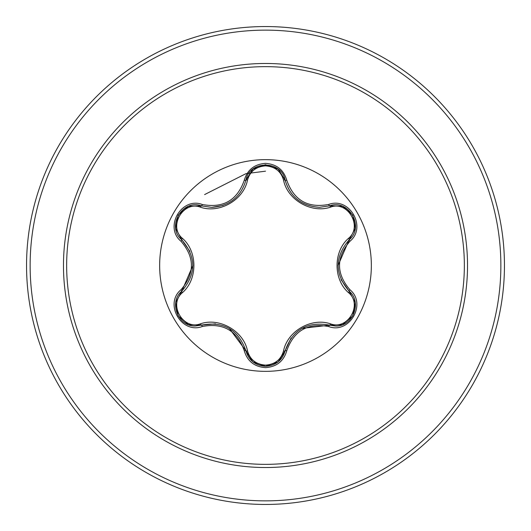 <?xml version="1.0" encoding="UTF-8"?>
<svg xmlns="http://www.w3.org/2000/svg" width="531" height="531" viewBox="0 0 531 531"><rect width="100%" height="100%" fill="white"/><g stroke="black" fill="none" stroke-linecap="round" stroke-linejoin="round"><path stroke-width="0.8" d="M265.5 371.348A105.848 105.848 0 0 1 159.652 265.5A105.848 105.848 0 0 1 265.5 159.652A105.848 105.848 0 0 1 371.348 265.5A105.848 105.848 0 0 1 265.5 371.348M328.716 326.558C307.794 322.636 293.816 330.707 286.767 350.772C283.68 361.219 276.591 366.841 265.5 367.638C254.422 366.815 247.346 361.186 244.273 350.752C237.211 330.64 223.212 322.563 202.284 326.512C181.536 334.411 163.827 303.719 181.018 289.72C194.87 273.565 194.87 257.416 181.018 241.28C163.814 227.241 181.575 196.576 202.284 204.488C223.232 208.431 237.224 200.346 244.273 180.248C247.346 169.807 254.422 164.185 265.5 163.362C276.591 164.165 283.68 169.787 286.767 180.228C293.829 200.3 307.814 208.371 328.716 204.442C349.471 196.563 367.153 227.281 349.942 241.26C336.057 257.429 336.057 273.591 349.942 289.74C367.16 303.759 349.438 334.444 328.716 326.558A1.792 0.412 -73.4 0 1 329.559 325.158L301.854 328.397M200.466 207.19A1.792 0.558 106.7 0 1 201.435 205.882L211.57 207.369L201.435 205.882C182.392 198.634 166.004 226.929 181.801 239.853A1.792 0.558 133.4 0 1 182.452 238.359C197.744 251.628 197.671 279.479 182.452 292.641C168.028 304.343 183.175 330.481 200.466 323.81C219.622 317.166 243.749 331.185 247.519 350.978C250.088 359.673 256.081 364.392 265.5 365.129C274.932 364.412 280.939 359.699 283.521 350.991C287.364 331.118 311.518 317.253 330.528 323.85C347.871 330.494 362.938 304.309 348.515 292.667C333.183 279.399 333.262 251.495 348.515 238.333C362.945 226.651 347.832 200.492 330.528 207.15C311.392 213.754 287.311 199.769 283.521 180.009C280.939 171.301 274.932 166.588 265.5 165.871C256.081 166.608 250.088 171.327 247.519 180.022C243.696 199.935 219.495 213.82 200.466 207.19C183.129 200.532 168.042 226.704 182.452 238.359M283.521 180.009A1.792 0.558 166.6 0 1 285.14 180.195C290.118 196.921 301.562 205.962 319.463 207.316C301.708 206.094 290.265 197.054 285.14 180.195C281.868 160.077 249.172 160.07 245.899 180.215C240.815 197.081 229.372 206.134 211.57 207.369L223.166 205.411M189.912 251.395L181.801 239.853C196.384 256.938 196.384 274.036 181.801 291.147C168.433 302.126 178.104 327.056 195.647 325.968L201.435 325.118C223.558 321.009 238.379 329.565 245.899 350.785C248.747 360.383 255.285 365.56 265.52 366.304C275.748 365.56 282.286 360.396 285.14 350.805C292.641 329.638 307.449 321.089 329.559 325.158L335.333 326.001C352.863 327.103 362.554 302.159 349.159 291.174C334.543 274.069 334.543 256.958 349.159 239.826L338.081 265.467M265.5 66.647A198.853 198.853 0 0 1 464.353 265.5A198.853 198.853 0 0 1 265.5 464.353A198.853 198.853 0 0 1 66.647 265.5A198.853 198.853 0 0 1 265.5 66.647M265.5 26.55A238.95 238.95 0 0 1 504.45 265.5A238.95 238.95 0 0 1 265.5 504.45A238.95 238.95 0 0 1 26.55 265.5A238.95 238.95 0 0 1 265.5 26.55A238.95 238.95 0 0 0 26.55 265.5A238.95 238.95 0 0 0 265.5 504.45M265.5 171.181L245.959 173.657L204.601 194.585M181.018 289.72A1.792 0.412 46.6 0 1 181.801 291.147A1.792 0.558 -133.4 0 0 182.452 292.641M215.48 323.85L201.435 325.118A1.792 0.558 73.3 0 1 200.466 323.81M244.273 350.752A1.792 0.418 -13.3 0 1 245.899 350.785L229.239 328.37M252.703 361.704L245.899 350.785A1.792 0.558 166.7 0 0 247.519 350.978M265.52 366.304L252.856 361.83M291.061 338.028L285.14 350.805A1.792 0.558 13.4 0 1 283.521 350.991M342.415 324.72L329.559 325.158A1.792 0.558 106.6 0 0 330.528 323.85M348.515 292.667A1.792 0.558 133.3 0 0 349.159 291.174A1.792 0.418 -46.7 0 1 349.942 289.74M348.515 238.333A1.792 0.558 -133.3 0 1 349.159 239.826C364.963 226.956 348.648 198.621 329.559 205.842L319.463 207.316L329.559 205.842A1.792 0.412 -106.6 0 1 328.716 204.442M341.041 279.645L349.159 291.174L355.226 302.59M330.528 207.15A1.792 0.558 73.4 0 0 329.559 205.842L342.482 206.307M247.519 180.022A1.792 0.558 13.3 0 0 245.899 180.215A1.792 0.418 -166.7 0 1 244.273 180.248M245.946 180.022L252.915 169.117L265.414 164.696M175.761 302.497L181.801 291.147L192.859 265.533M202.284 326.512A1.792 0.418 -106.7 0 0 201.435 325.118L188.512 324.66M286.767 350.772A1.792 0.412 -166.6 0 0 285.14 350.805L278.271 361.764M355.212 228.483L349.159 239.826A1.792 0.418 46.7 0 0 349.942 241.26M278.33 169.283L285.14 180.195A1.792 0.412 -13.4 0 0 286.767 180.228M188.585 206.313L201.435 205.882A1.792 0.418 -73.3 0 0 202.284 204.488M181.018 241.28A1.792 0.412 -46.6 0 0 181.801 239.853L175.748 228.43M265.5 467.526A202.026 202.026 0 0 1 63.474 265.5A202.026 202.026 0 0 1 265.5 63.474A202.026 202.026 0 0 1 467.526 265.5A202.026 202.026 0 0 1 265.5 467.526M265.5 30.134A235.366 235.366 0 0 1 500.866 265.5A235.366 235.366 0 0 1 265.5 500.866A235.366 235.366 0 0 1 30.134 265.5A235.366 235.366 0 0 1 265.5 30.134M188.299 324.58L178.184 315.885L175.715 302.783M278.091 361.91L265.5 366.304L252.922 361.883M355.266 302.816L352.79 315.925L342.681 324.614M342.694 206.393L352.803 215.095L355.259 228.197M285.14 180.195L285.612 181.967M252.935 169.104L265.52 164.696L278.105 169.104M245.899 180.215L252.756 169.25M175.715 228.204L178.197 215.095L188.319 206.413"/></g></svg>

